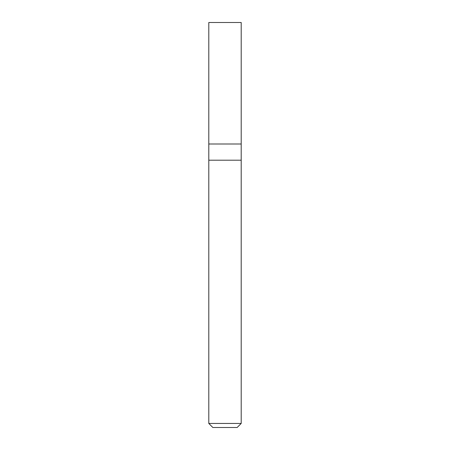 <?xml version="1.0" encoding="UTF-8"?>
<svg xmlns="http://www.w3.org/2000/svg" width="450" height="450" viewBox="0 0 450 450"><rect width="100%" height="100%" fill="white"/><g stroke="black" fill="none" stroke-linecap="round" stroke-linejoin="round"><path stroke-width="0.67" d="M208.8 144L241.2 144L241.2 22.5L208.8 22.5L208.8 144L208.8 22.5L241.2 22.5L241.2 144L208.8 144L208.8 423.45L212.85 427.5L237.15 427.5L241.2 423.45L241.194 144L241.194 160.2L208.8 160.2L208.806 144M208.8 160.2L241.2 160.2L241.2 423.45L208.8 423.45L208.8 160.2M208.8 423.45L241.2 423.45L237.15 427.5L212.85 427.5L208.8 423.45"/></g></svg>
